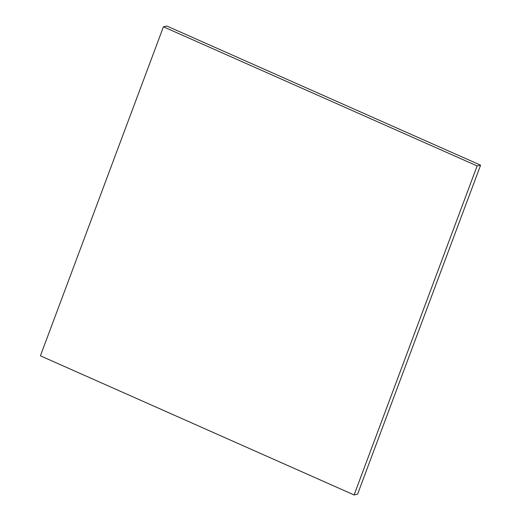 <?xml version="1.0" encoding="UTF-8"?>
<svg xmlns="http://www.w3.org/2000/svg" width="521" height="521" viewBox="0 0 521 521"><rect width="100%" height="100%" fill="white"/><g stroke="black" fill="none" stroke-linecap="round" stroke-linejoin="round"><path stroke-width="0.78" d="M354.098 494.95L357.569 494.208L480.59 165.183L166.902 26.05L163.431 26.792L40.41 355.817L354.098 494.95L477.119 165.925L480.59 165.183M477.119 165.925L163.431 26.792"/></g></svg>
